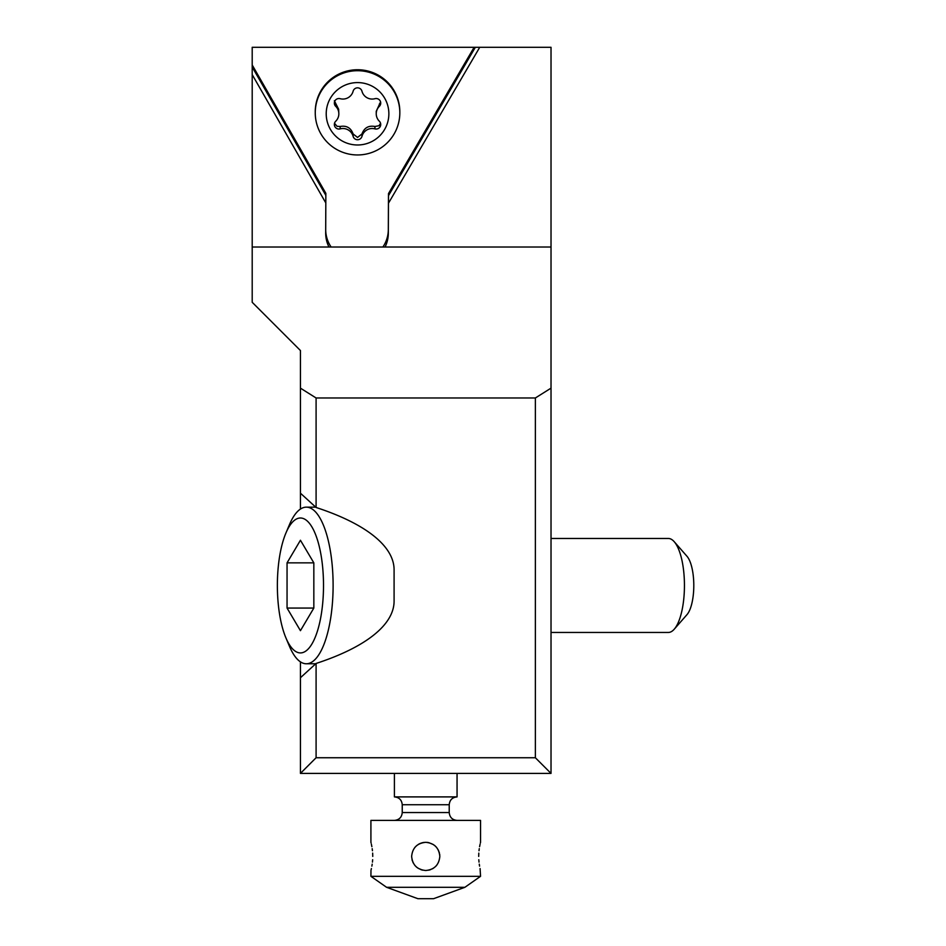 <?xml version="1.0" encoding="UTF-8"?>
<svg xmlns="http://www.w3.org/2000/svg" width="946" height="946" viewBox="0 0 946 946"><rect width="100%" height="100%" fill="white"/><g stroke="black" fill="none" stroke-linecap="round" stroke-linejoin="round"><path stroke-width="1.42" d="M551.021 388.144L551.021 773.402L535.365 757.746L535.365 397.982L551.021 388.144L551.021 47.3L475.33 47.3L388.487 195.645L388.463 203.213L479.728 47.3M551.021 247.012L252.204 247.012L252.204 302.294L300.438 350.54L300.438 388.144L316.094 397.982L535.365 397.982M325.814 202.941L325.838 195.361L252.204 67.012L252.204 74.628L325.814 202.941L325.684 232.976A31.324 31.206 180 0 0 328.96 247.012M331.124 247.012A31.324 31.206 0 0 1 325.696 230.304M325.838 195.361L325.838 193.315L252.204 64.967L252.204 47.3L474.123 47.3L388.487 193.587L388.321 229.571A31.324 31.206 0 0 1 382.882 247.012M385.057 247.012A31.324 31.206 180 0 0 388.321 233.248L388.463 203.213M252.204 74.628L252.204 247.012M252.204 64.967L252.204 67.012M474.123 47.3L475.33 47.3M388.487 195.645L388.487 193.587M300.438 509.066L300.438 388.144M300.438 493.197L316.094 507.482A251.861 86.145 180 0 1 394.092 569.799L394.092 601.124A251.861 86.145 180 0 1 316.094 663.453L316.094 757.746L300.438 773.402L300.438 661.857M316.094 507.482L316.094 397.982M316.094 757.746L535.365 757.746M300.438 773.402L551.021 773.402M316.094 663.453L300.438 677.726M394.411 820.395C399.165 819.922 401.778 817.32 402.239 812.555L449.22 812.555L449.22 804.727L402.239 804.727C401.778 799.973 399.165 797.36 394.411 796.899L457.06 796.899L457.06 773.402M480.544 842.318L480.544 820.395L370.915 820.395L370.915 842.318M425.735 870.509C417.186 869.658 412.48 864.963 411.64 856.414C412.48 847.864 417.186 843.17 425.735 842.318C434.285 843.17 438.979 847.864 439.831 856.414C438.979 864.963 434.285 869.658 425.735 870.509L425.735 870.509M386.583 887.301L464.888 887.301L433.564 898.7L417.907 898.7L386.583 887.301L370.915 876.327L480.544 876.327L480.083 868.558M372.759 856.414C370.749 874.601 370.749 874.601 372.759 856.414C370.749 838.227 370.749 838.227 372.759 856.414L372.653 853.115M372.452 850.726L372.192 848.68M371.873 846.682L371.388 844.27M371.116 843.123L370.974 842.531M370.915 876.327L370.974 870.296M371.116 869.705L371.388 868.558M371.873 866.146L372.192 864.147M372.452 862.102L372.653 859.713M439.654 854.238L439.784 855.302M478.7 856.414C480.71 874.601 480.71 874.601 478.7 856.414C480.71 838.227 480.71 838.227 478.7 856.414L478.806 853.115M479.007 850.726L479.267 848.68M479.587 846.682L480.083 844.27M480.343 843.123L480.497 842.531M479.587 866.146L479.267 864.147M479.007 862.102L478.806 859.713M412.054 859.831L412.397 860.966M412.905 862.255L413.236 862.929M414.75 865.247L415.412 866.004M416.216 866.82L417.115 867.565M418.049 868.239L422.578 870.154M436.745 865.212L436.059 866.016L436.745 865.212M433.351 868.274L432.452 868.806M430.56 869.658L428.704 870.19M420.864 869.646L422.637 870.166M414.726 847.616L415.412 846.812M416.216 846.02L417.091 845.275M418.12 844.553L419.007 844.021M419.409 843.82L420.308 843.406M420.911 843.17L422.756 842.638M423.075 842.567L424.269 842.389M439.736 854.853L439.654 854.203M439.405 852.996L439.074 851.873M438.625 850.714L438.235 849.91M436.709 847.581L436.059 846.824M435.243 846.008L434.356 845.263M433.41 844.589L428.881 842.673M428.302 842.555L427.024 842.378M433.374 868.251L432.641 868.7M430.584 869.646L428.775 870.178M315.255 111.876A42.286 42.121 0 0 1 357.541 69.744A42.286 42.121 0 0 1 399.827 111.876L399.827 112.834A42.286 42.121 0 0 1 357.541 154.955A42.286 42.121 0 0 1 315.255 112.834L315.255 111.876M315.255 112.834A42.286 42.121 0 0 1 357.541 70.702A42.286 42.121 0 0 1 399.827 112.834M326.216 113.792A31.324 31.206 0 0 1 357.541 82.586A31.324 31.206 0 0 1 388.865 113.792A31.324 31.206 0 0 1 357.541 144.986A31.324 31.206 0 0 1 326.216 113.792M340.134 128.881A10.548 10.501 0 0 1 353.118 136.354A4.576 4.553 180 0 0 361.963 136.354A10.548 10.501 0 0 1 374.947 128.881A4.576 4.553 180 0 0 379.37 121.254A10.548 10.501 0 0 1 379.37 106.319A4.576 4.553 180 0 0 374.947 98.691A10.548 10.501 0 0 1 361.963 91.218A4.576 4.553 180 0 0 353.118 91.218A10.548 10.501 0 0 1 340.134 98.691A4.576 4.553 180 0 0 335.712 106.319A10.548 10.501 0 0 1 335.712 121.254A4.576 4.553 180 0 0 340.134 128.881L340.134 126.492L337.072 126.315L334.506 123.323M380.564 123.323L378.991 125.723L374.947 126.492C368.562 125.31 364.234 127.805 361.963 133.965L357.541 137.43L353.118 133.965C350.86 127.805 346.532 125.321 340.134 126.492M338.834 113.792L338.633 109.239L334.352 100.749M380.564 101.908L376.236 111.321L376.236 113.792M674.214 629.232L686.985 614.64A31.324 10.713 -90 0 0 693.796 585.468A31.324 10.713 -90 0 0 686.985 556.283L674.214 541.703A46.981 16.07 90 0 1 684.443 585.468A46.981 16.07 90 0 1 674.214 629.232A46.981 16.07 90 0 1 668.373 632.448L551.021 632.448M551.021 538.475L668.373 538.475A46.981 16.07 90 0 1 674.214 541.703M285.893 533.095L289.441 524.675A78.305 26.784 90 0 1 306.327 507.151A78.305 26.784 90 0 1 333.11 585.468A78.305 26.784 90 0 1 306.327 663.773A78.305 26.784 90 0 1 289.441 646.248L285.893 637.829A67.462 23.071 90 0 1 277.367 585.468A67.462 23.071 90 0 1 285.893 533.095A67.462 23.071 90 0 1 310.359 524.557A67.462 23.071 90 0 1 323.508 585.468A67.462 23.071 90 0 1 310.359 646.366A67.462 23.071 90 0 1 285.893 637.829M313.836 562.858L300.438 540.249L287.052 562.858L313.836 562.858L313.836 608.065L287.052 608.065L300.438 630.675L313.836 608.065M287.052 608.065L287.052 562.858M388.321 233.248L388.321 229.571M353.118 133.965L353.118 136.354M361.963 136.354L361.963 133.965M335.712 103.93L335.712 106.319M379.37 103.93L379.37 106.319M374.947 126.492L374.947 128.881M394.411 796.899L394.411 773.402M449.22 804.727C449.693 799.973 452.294 797.36 457.06 796.899M449.22 812.555C449.693 817.32 452.294 819.922 457.06 820.395M464.888 887.301L480.544 876.327M402.239 812.555L402.239 804.727M306.327 507.151L315.834 507.151M306.327 663.773L315.834 663.773"/></g></svg>
